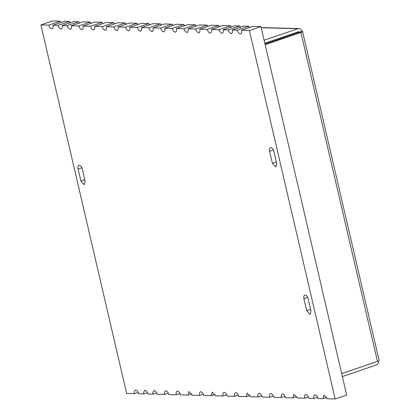 <?xml version="1.0" encoding="UTF-8"?>
<svg xmlns="http://www.w3.org/2000/svg" width="420" height="420" viewBox="0 0 420 420"><rect width="100%" height="100%" fill="white"/><g stroke="black" fill="none" stroke-linecap="round" stroke-linejoin="round"><path stroke-width="0.63" d="M276.308 161.963L272.407 163.296L275.782 167.039L276.644 163.406L273.856 151.426C273.2 149.153 272.207 147.882 270.869 147.625L270.485 147.683M84.808 179.681L80.903 181.01L84.278 184.753L85.139 181.125L82.352 169.139C81.701 166.866 80.703 165.601 79.364 165.344L78.981 165.401M310.611 309.372L306.71 310.7L310.086 314.444L310.947 310.816L308.159 298.835C307.503 296.557 306.506 295.292 305.172 295.034L304.784 295.092M240.623 33.847L240.245 33.904C241.458 33.715 241.868 32.508 241.474 30.271L253.029 26.339L260.941 26.549L346.7 395.073L335.165 399L249.407 30.482L260.941 26.549M230.507 25.736L218.957 29.673L211.449 29.474L222.999 25.536L230.507 25.736L231.11 27.389M211.449 29.474C211.848 31.705 211.439 32.918 210.221 33.101C208.903 32.865 207.926 31.621 207.275 29.363L199.773 29.164L211.323 25.226L218.831 25.426L219.292 26.801M210.599 33.049L210.221 33.101M84.121 21.84L90.379 22.008L78.829 25.94L71.321 25.741L82.871 21.809L84.121 21.84M102.055 22.318L90.505 26.255L82.997 26.05L94.547 22.118L102.055 22.318L102.527 23.688M113.731 22.628L102.181 26.565L94.678 26.366L106.223 22.428L113.731 22.628L114.203 24.003M125.412 22.943L113.862 26.875L106.355 26.675L117.905 22.738L125.412 22.943L125.879 24.313M137.088 23.252L125.538 27.185L118.031 26.985L129.581 23.053L137.088 23.252L137.555 24.622M148.764 23.562L137.214 27.494L129.707 27.295L141.257 23.363L148.764 23.562L149.237 24.932M160.44 23.872L148.89 27.809L141.388 27.61L152.933 23.672L160.44 23.872L160.912 25.242M172.121 24.182L160.566 28.119L153.064 27.919L164.614 23.982L172.121 24.182L172.589 25.557M183.797 24.496L172.247 28.429L164.74 28.229L176.29 24.297L183.797 24.496L184.265 25.867M195.473 24.806L183.923 28.739L176.416 28.539L187.966 24.607L195.473 24.806L195.946 26.177M207.149 25.116L195.599 29.054L188.097 28.849L199.642 24.917L207.149 25.116L207.622 26.486M239.684 25.982L228.134 29.915L223.125 29.783L234.675 25.851L239.684 25.982L240.282 27.636M248.861 26.224L237.3 30.161L232.302 30.03L243.852 26.093L248.861 26.224L249.322 27.599M60.349 21.21L48.804 25.142L40.887 24.927L52.416 21L60.349 21.21L60.821 22.58M69.526 21.451L57.976 25.389L52.973 25.253L64.523 21.32L69.526 21.451L70.13 23.105M78.703 21.698L67.153 25.631L62.15 25.499L73.7 21.562L78.703 21.698L79.306 23.352M40.887 24.927L126.646 393.451L134.558 393.661L138.264 392.401M135.408 390.091L135.786 390.033C137.466 390.789 138.442 392.033 138.731 393.771L143.734 393.907L147.43 392.647M144.58 390.338L144.963 390.28C146.27 390.532 147.252 391.781 147.903 394.018L152.906 394.149L156.608 392.889M152.906 394.149L152.744 392.511L154.135 390.521C155.442 390.763 156.424 392.007 157.08 394.264L164.588 394.464L168.284 393.199M164.588 394.464C164.178 392.233 164.588 391.025 165.811 390.831C167.118 391.072 168.1 392.322 168.756 394.574L176.264 394.774L179.959 393.514M177.109 391.204L177.492 391.146C178.804 391.398 179.781 392.647 180.432 394.884L187.94 395.084L191.636 393.824M187.94 395.084L188.785 391.514L192.108 395.194L199.616 395.393L203.317 394.133M200.466 391.823L200.844 391.766C202.157 392.023 203.138 393.267 203.789 395.504L211.291 395.708L214.993 394.443M211.291 395.708L212.142 392.133L215.46 395.819L222.973 396.018L226.669 394.758M223.818 392.448L224.201 392.385C225.514 392.642 226.49 393.892 227.141 396.128L234.649 396.328L238.35 395.068M234.649 396.328C234.239 394.096 234.649 392.889 235.877 392.7C237.184 392.936 238.166 394.186 238.817 396.438L246.325 396.637L250.026 395.378M246.325 396.637L247.175 393.068L250.493 396.748L258.006 396.947L261.702 395.687M258.851 393.377L259.229 393.32C260.542 393.577 261.524 394.821 262.175 397.058L269.682 397.262L273.378 396.002M270.527 393.687L270.911 393.629C272.223 393.887 273.2 395.131 273.851 397.373L281.358 397.572L285.054 396.312M282.209 394.002L282.587 393.944C283.899 394.196 284.881 395.446 285.532 397.682L293.034 397.882L296.735 396.622M293.034 397.882L293.885 394.312L297.203 397.992L304.715 398.192L308.411 396.931M305.56 394.622L305.939 394.564C307.251 394.821 308.233 396.065 308.884 398.302L313.887 398.438L317.588 397.178M314.738 394.863L315.116 394.805C316.428 395.062 317.41 396.312 318.061 398.548L323.059 398.68L326.765 397.42M323.059 398.68L323.909 395.11L327.233 398.795L335.165 399M249.407 30.482L241.474 30.271M218.831 25.426L207.275 29.363M90.379 22.008L90.846 23.378M272.407 163.296L269.619 151.31L273.378 150.029M270.869 147.625C269.635 147.814 269.22 149.042 269.619 151.31M79.364 165.344C78.13 165.532 77.716 166.761 78.115 169.029L81.879 167.748M80.903 181.01L78.115 169.029M305.172 295.034C303.938 295.223 303.518 296.452 303.923 298.72L307.681 297.439M306.71 310.7L303.923 298.72M70.796 29.132L70.471 29.316M67.153 25.631L67.757 27.284L70.093 29.374C71.3 29.185 71.71 27.977 71.321 25.741M82.997 26.05C83.38 28.271 82.971 29.484 81.769 29.684L80.047 28.565L78.829 25.94M82.147 29.631L82.483 29.442M61.619 28.891L61.294 29.069M57.976 25.389L58.58 27.043L60.921 29.127C62.129 28.943 62.538 27.731 62.15 25.499M52.973 25.253C53.371 27.484 52.962 28.697 51.744 28.886C50.426 28.623 49.445 27.379 48.804 25.142M52.122 28.828L52.453 28.639M135.786 390.033C134.447 390.705 134.038 391.918 134.558 393.661M144.963 390.28L143.572 392.264L143.734 393.907M153.757 390.579L154.135 390.521M165.433 390.889L165.811 390.831M177.492 391.146C176.274 391.33 175.865 392.543 176.264 394.774M200.844 391.766C199.626 391.955 199.216 393.162 199.616 395.393M224.201 392.385C222.983 392.574 222.574 393.787 222.973 396.018M235.494 392.753L235.877 392.7M259.229 393.32C258.011 393.508 257.602 394.716 258.006 396.947M270.911 393.629C269.693 393.818 269.283 395.031 269.682 397.262M282.587 393.944C281.369 394.128 280.959 395.341 281.358 397.572M305.939 394.564C304.994 394.632 304.531 395.456 304.547 397.031L304.715 398.192M315.116 394.805C314.171 394.874 313.703 395.698 313.724 397.273L313.887 398.438M240.245 33.904C238.928 33.658 237.946 32.413 237.3 30.161M231.772 33.416L231.452 33.6M228.134 29.915L228.732 31.568L231.073 33.658C232.281 33.474 232.691 32.261 232.302 30.03M223.125 29.783C223.524 32.014 223.115 33.227 221.897 33.411L219.56 31.327L218.957 29.673M222.275 33.358L222.611 33.169M199.773 29.164C200.156 31.385 199.747 32.592 198.544 32.791L196.817 31.673L195.599 29.054M198.922 32.739L199.253 32.55M188.097 28.849C188.475 31.07 188.066 32.282 186.869 32.482L185.141 31.364L183.923 28.739M187.241 32.429L187.577 32.24M176.416 28.539C176.799 30.76 176.39 31.973 175.187 32.172L173.465 31.049L172.247 28.429M175.565 32.114L175.901 31.925M164.74 28.229C165.123 30.45 164.714 31.657 163.511 31.857L161.784 30.739L160.566 28.119M163.889 31.805L164.22 31.616M153.064 27.919C153.447 30.14 153.037 31.348 151.835 31.547L150.108 30.429L148.89 27.809M152.213 31.495L152.544 31.306M141.388 27.61C141.766 29.831 141.356 31.038 140.159 31.238L138.432 30.119L137.214 27.494M140.532 31.185L140.868 30.996M129.707 27.295C130.09 29.515 129.68 30.728 128.478 30.928L126.756 29.81L125.538 27.185M128.856 30.87L129.192 30.686M118.031 26.985C118.414 29.206 118.004 30.419 116.802 30.613L115.075 29.495L113.862 26.875M117.18 30.56L117.511 30.371M106.355 26.675C106.738 28.896 106.328 30.104 105.126 30.303L103.399 29.185L102.181 26.565M105.504 30.25L105.835 30.061M94.678 26.366C95.056 28.586 94.647 29.794 93.45 29.993L91.723 28.875L90.505 26.255M93.823 29.941L94.159 29.752M265.015 44.063L299.45 32.177A0.766 0.646 91.5 0 0 298.657 31.652L264.81 43.187M299.481 32.309L301.928 31.332A3.833 3.218 91.5 0 0 298.93 28.56A3.833 3.218 91.5 0 0 297.969 28.707L264.122 40.236M265.146 44.63L300.914 32.445A3.833 0.619 -13.1 0 0 302.563 31.521L379.113 360.476A3.833 0.619 166.9 0 1 377.465 361.399L341.696 373.585M302.563 31.521A3.833 0.619 -13.1 0 0 301.928 31.332M342.389 376.562L376.236 365.032A3.833 3.218 91.5 0 0 378.583 360.948M375.548 362.082L341.702 373.611M299.45 32.177L297.281 32.12M297.969 28.707L261.214 27.725M249.837 27.426L249.239 27.405M240.665 27.179L240.067 27.164M231.488 26.933L230.89 26.917M219.812 26.623L219.209 26.607M208.136 26.313L207.538 26.297M196.455 26.003L195.862 25.988M184.779 25.694L184.18 25.678M173.103 25.379L172.505 25.363M161.427 25.069L160.828 25.053M149.746 24.759L149.153 24.743M138.07 24.449L137.471 24.434M126.394 24.134L125.795 24.119M114.718 23.825L114.119 23.809M377.465 361.399L300.914 32.445M298.93 28.56L261.172 27.552M250.309 27.263L249.165 27.232M241.133 27.017L239.993 26.99M231.961 26.775L230.822 26.744M220.285 26.465L219.14 26.434M208.603 26.15L207.464 26.124M196.928 25.841L195.788 25.809M185.252 25.531L184.112 25.499M173.576 25.221L172.436 25.189M161.894 24.911L160.755 24.88M150.218 24.596L149.079 24.57M138.542 24.287L137.403 24.255M126.866 23.977L125.727 23.945M115.185 23.667L114.046 23.636"/></g></svg>
